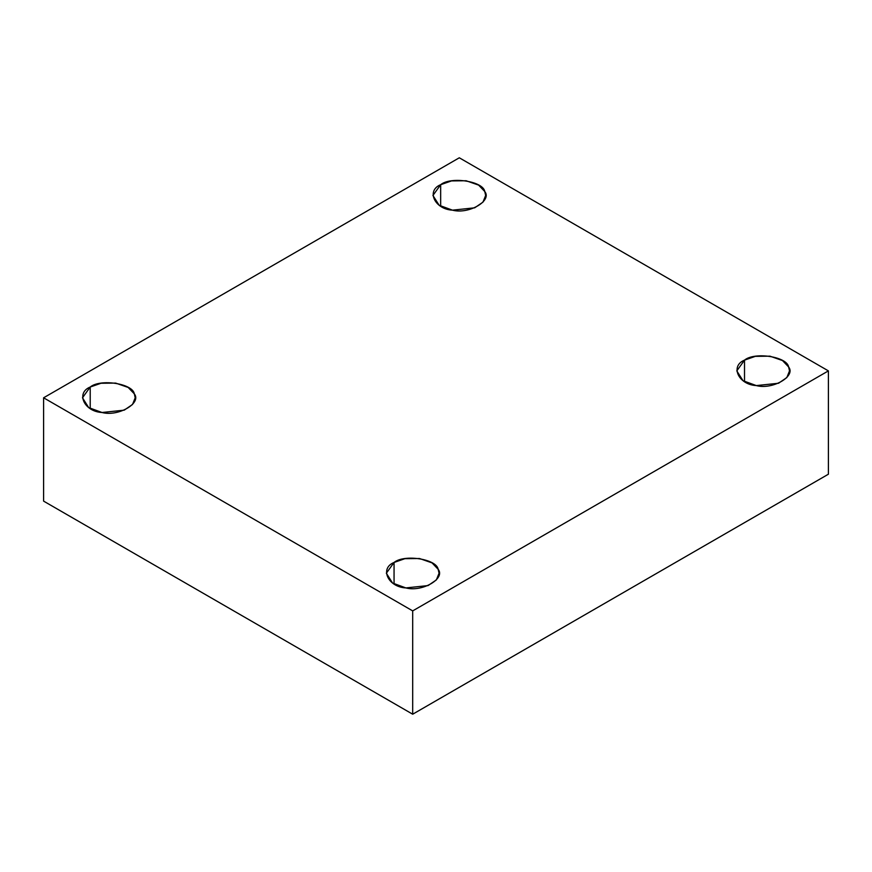 <?xml version="1.0" encoding="UTF-8"?>
<svg xmlns="http://www.w3.org/2000/svg" width="872" height="872" viewBox="0 0 872 872"><rect width="100%" height="100%" fill="white"/><g stroke="black" fill="none" stroke-linecap="round" stroke-linejoin="round"><path stroke-width="1.31" d="M744.514 381.653L744.514 360.125L736.796 370.883L742.999 380.693L756.329 385.588L778.533 383.255L786.827 377.587L789.52 370.883L788.615 366.949L782.5 360.55L769.976 356.179L755.359 356.343L744.514 360.125L744.514 381.653M394.057 583.978L394.057 562.462L386.34 573.22L392.542 583.03L405.872 587.924L428.076 585.581L436.371 579.924L439.063 573.22L438.158 569.285L432.043 562.876L419.519 558.516L404.902 558.679L394.057 562.462L394.057 583.978M90.208 408.554L90.208 387.026L82.48 397.796L88.682 407.606L102.024 412.5L124.216 410.156L132.511 404.488L135.204 397.796L134.31 393.85L128.184 387.451L115.671 383.091L101.043 383.255L90.208 387.026L90.208 408.554M440.665 206.217L440.665 184.701L432.937 195.459L439.139 205.269L452.481 210.163L474.673 207.819L482.968 202.162L485.66 195.459L484.767 191.524L478.641 185.115L466.128 180.755L451.5 180.918L440.665 184.701L440.665 206.217M828.4 474.205L828.4 370.883L412.696 610.891L412.696 714.212L828.4 474.205L412.696 714.212L412.696 610.891L828.4 370.883L828.4 474.205M43.6 501.117L43.6 397.796L459.304 157.788L828.4 370.883L459.304 157.788L43.6 397.796L412.696 610.891L43.6 397.796L43.6 501.117L412.696 714.212L43.6 501.117M440.665 184.701C450.868 176.22 483.273 181.234 484.767 191.524C492.375 200.854 468.656 214.556 452.481 210.163C434.67 209.291 425.983 190.587 440.665 184.701M90.208 387.026C100.411 378.557 132.816 383.571 134.31 393.85C141.918 403.191 118.2 416.892 102.024 412.5C84.203 411.628 75.526 392.923 90.208 387.026M394.057 562.462C404.259 553.982 436.665 558.996 438.158 569.285C445.777 578.616 422.048 592.317 405.872 587.924C388.062 587.063 379.375 568.348 394.057 562.462M744.514 360.125C754.716 351.645 787.122 356.659 788.615 366.949C796.234 376.29 772.505 389.98 756.329 385.588C738.519 384.726 729.831 366.011 744.514 360.125"/></g></svg>
